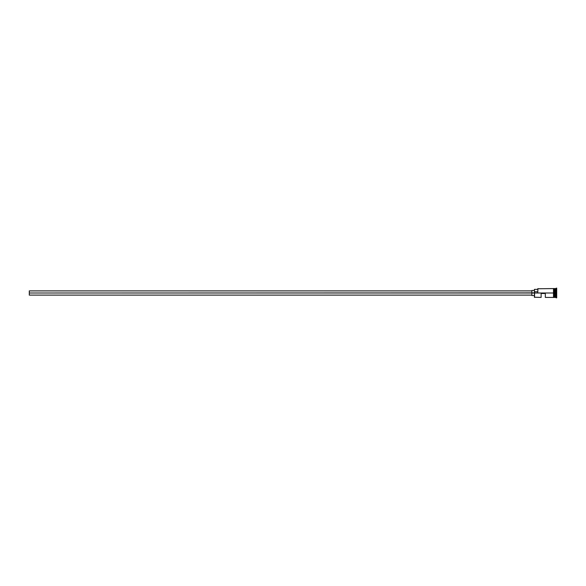 <?xml version="1.0" encoding="UTF-8"?>
<svg xmlns="http://www.w3.org/2000/svg" width="586" height="586" viewBox="0 0 586 586"><rect width="100%" height="100%" fill="white"/><g stroke="black" fill="none" stroke-linecap="round" stroke-linejoin="round"><path stroke-width="0.88" d="M534.557 293L534.395 297.249L534.395 292.883L29.3 293L29.3 295.102L29.3 293L531.868 293L531.868 295.527L531.868 293L534.395 293L534.395 291.74L537.758 291.74L534.395 291.74L534.395 289.381L534.557 297.417L534.557 293L553.499 293L534.557 293M556.7 297.747L554.847 297.336L554.847 293L554.766 297.417L554.766 288.583L554.935 297.336L555.015 288.583L555.015 297.417L555.015 293L555.858 293L555.858 297.417L555.858 293L555.015 293L555.015 288.583L555.858 288.583L555.858 293L555.858 288.583L556.282 288.158L556.282 293L555.858 293L556.282 293L556.282 297.842L556.282 293L556.7 293L556.282 293L556.282 288.158L556.7 288.158L556.7 297.842L556.7 288.158M541.127 297.417L541.127 293.505L545.339 293.505L545.339 297.417L545.339 293.505L541.127 293.505L541.127 297.417L534.395 297.249M553.924 297.417L554.766 297.417L554.766 293L553.499 293L553.499 297.461L553.924 297.461L553.924 288.539L553.499 288.539L553.499 293L554.766 293L554.766 288.583L553.924 288.583M537.758 292.883L537.926 288.583L537.758 292.883M553.924 297.461L553.924 288.539M553.499 288.539L553.499 297.373M531.868 290.473L531.868 293L531.868 290.473L534.395 290.473M29.3 290.898L29.3 293L29.3 290.898L531.868 290.898M531.868 295.102L29.3 295.102M534.395 295.527L531.868 295.527M553.499 297.417L545.339 297.417M553.499 288.583L537.758 288.752M534.395 289.381L537.758 289.381"/></g></svg>
